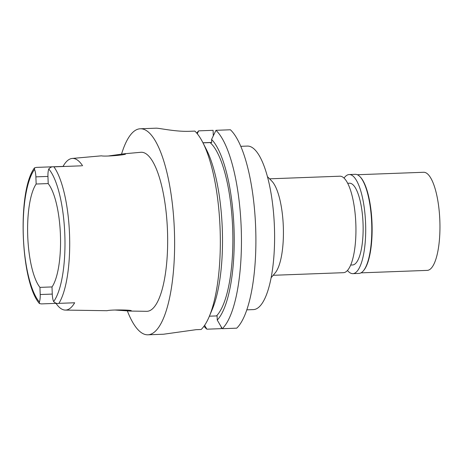 <?xml version="1.0" encoding="UTF-8"?>
<svg xmlns="http://www.w3.org/2000/svg" width="463" height="463" viewBox="0 0 463 463"><rect width="100%" height="100%" fill="white"/><g stroke="black" fill="none" stroke-linecap="round" stroke-linejoin="round"><path stroke-width="0.69" d="M52.053 286.927L39.94 287.378A55.635 16.361 -92.1 0 1 27.728 236.02A55.635 16.361 -92.1 0 1 36.149 184.019L48.21 183.574M56.006 303.363A75.319 22.149 87.9 0 0 65.289 310.083A75.319 22.149 87.9 0 0 74.665 302.773L58.905 303.358C57.14 303.832 55.375 303.242 53.615 301.575A9.428 2.772 87.9 0 1 52.267 294.155L52.001 286.996A55.635 16.361 -92.1 0 0 60.427 235.001A55.635 16.361 -92.1 0 0 48.21 183.643L47.949 176.484A9.428 2.772 87.9 0 1 48.754 169.001C50.386 167.218 52.105 166.506 53.899 166.848L81.633 165.818A9.428 2.772 -92.1 0 0 81.627 165.818A9.428 2.772 -92.1 0 0 81.621 165.818L54.79 166.819L81.627 165.818M39.94 287.378L40.206 294.532A9.428 2.772 87.9 0 1 39.401 302.021L39.442 303.554L41.381 303.902L56.532 303.34A9.428 2.772 -92.1 0 0 56.538 303.34A9.428 2.772 -92.1 0 0 56.665 303.323M56.538 303.34L42.324 303.867M115.177 310.031L130.213 311.067L146.696 311.315A79.572 23.399 -92.1 0 0 167.49 231.06A79.572 23.399 -92.1 0 0 140.787 152.292L124.339 153.768L108.614 155.95M130.213 311.067L130.578 311.061C135.931 309.897 111.004 309.481 107.086 310.708L65.289 310.083M130.578 311.061L131.116 310.939M64.444 166.46A9.428 2.772 -92.1 0 0 64.033 166.367L63.055 166.402A75.973 22.34 87.9 0 1 72.17 158.45A75.973 22.34 87.9 0 1 82.611 165.789M36.149 184.019L35.888 176.866A9.428 2.772 87.9 0 0 34.54 169.446L34.47 167.895C16.923 191.283 20.604 282.071 39.442 303.554M63.055 166.402L36.374 167.398L34.47 167.895M72.17 158.45L101.409 155.834C105.431 156.818 130.161 154.578 124.807 153.739L124.339 153.768M125.351 153.838L124.807 153.739M121.526 154.162A103.087 30.309 87.9 0 1 140.272 128.772A103.087 30.309 87.9 0 1 174.401 230.846A103.087 30.309 87.9 0 1 147.934 334.807A103.087 30.309 87.9 0 1 127.348 310.87M147.934 334.807L163.561 334.228L196.086 329.679L201.156 329.494A103.087 30.309 -92.1 0 0 209.189 316.663A103.087 30.309 -92.1 0 0 220.104 229.144A103.087 30.309 -92.1 0 0 202.707 142.315A103.087 30.309 -92.1 0 0 194.848 131.098L189.772 131.284C176.646 131.886 160.522 128.396 156.916 128.21A103.087 30.309 -92.1 0 0 155.898 128.193L140.272 128.772M209.189 316.663L212.286 309.336A94.574 27.809 -92.1 0 0 222.298 229.046A94.574 27.809 -92.1 0 0 206.336 149.393L202.707 142.315M215.961 130.311A103.087 30.309 87.9 0 1 241.223 228.357A103.087 30.309 87.9 0 1 222.269 328.707L236.72 328.169A103.087 30.309 -92.1 0 0 255.669 227.825A103.087 30.309 -92.1 0 0 230.406 129.773L215.961 130.311L211.591 139.404A94.574 27.809 87.9 0 1 234.023 228.612A94.574 27.809 87.9 0 1 217.251 320.055L217.101 315.905L209.392 316.188M221.268 326.982L221.331 328.649L206.88 329.187L204.629 325.304M213.298 135.838L213.096 130.317L198.644 130.855A103.087 30.309 87.9 0 0 196.775 133.141M202.939 142.766L211.701 142.442M197.261 133.726L198.644 130.855M211.591 139.404L211.707 142.546L202.985 142.859M217.251 320.055L222.269 328.707M216.47 315.928A89.996 26.46 -92.1 0 0 232.675 228.653A89.996 26.46 -92.1 0 0 210.115 142.592M206.88 329.187A103.087 30.309 87.9 0 1 203.957 326.253M246.843 309.845L253.417 309.597A81.818 24.059 -92.1 0 0 274.426 227.09A81.818 24.059 -92.1 0 0 247.34 146.082L240.76 146.325M267.394 176.594L271.793 181.079A48.274 14.191 87.9 0 1 283.321 226.696A48.274 14.191 87.9 0 1 275.201 272.881L271.156 277.678M273.164 275.294L343.448 272.684A48.274 14.191 -92.1 0 0 355.839 223.999A48.274 14.191 -92.1 0 0 339.859 176.206L269.576 178.822M350.699 265.044L352.551 264.975A40.906 12.026 -92.1 0 0 363.05 223.722A40.906 12.026 -92.1 0 0 349.507 183.215L347.661 183.284M360.995 272.852L427.245 270.386A49.09 14.434 -92.1 0 0 439.85 220.88A49.09 14.434 -92.1 0 0 423.599 172.277L357.343 174.736M359.855 176.559L360.295 177.011A49.09 14.434 87.9 0 1 372.02 223.403A49.09 14.434 87.9 0 1 363.768 270.363L363.357 270.849A49.582 14.579 -92.1 0 0 371.696 223.415A49.582 14.579 -92.1 0 0 359.855 176.559A49.582 14.579 -92.1 0 0 355.283 174.325L349.189 174.551A49.582 14.579 87.9 0 1 365.602 223.641A49.582 14.579 87.9 0 1 352.87 273.645A49.582 14.579 87.9 0 1 347.47 270.473M352.87 273.645L358.964 273.413A49.582 14.579 -92.1 0 0 363.357 270.849M344.032 178.116A49.582 14.579 87.9 0 1 349.189 174.551M48.754 169.001A70.602 20.76 87.9 0 1 64.826 234.863A70.602 20.76 87.9 0 1 53.615 301.575M53.899 166.848A74.526 21.911 87.9 0 1 69.543 234.695A74.526 21.911 87.9 0 1 69.543 234.741A74.526 21.911 87.9 0 1 58.905 303.358M47.949 176.415L35.888 176.866M39.401 302.021A70.602 20.76 87.9 0 1 23.329 236.159A70.602 20.76 87.9 0 1 34.54 169.446M40.206 294.532L52.261 294.086M37.318 167.363L64.033 166.367"/></g></svg>

